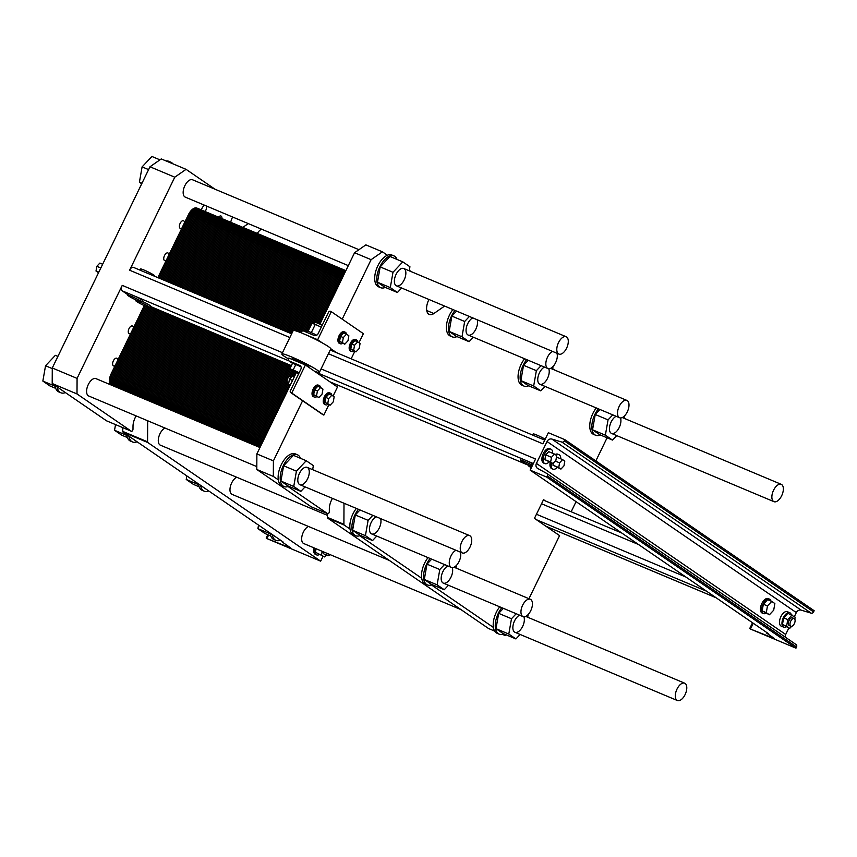 <?xml version="1.0" encoding="UTF-8"?>
<svg xmlns="http://www.w3.org/2000/svg" width="857" height="857" viewBox="0 0 857 857"><rect width="100%" height="100%" fill="white"/><g stroke="black" fill="none" stroke-linecap="round" stroke-linejoin="round"><path stroke-width="1.29" d="M146.858 273.029L140.966 270.555M289.848 337.529L129.611 270.212A4.596 2.357 -67.2 0 1 133.36 267.33A4.596 2.357 -67.2 0 1 133.574 267.459M539.514 437.981L533.622 435.506M129.611 270.212L174.774 177.195L149.975 166.772L161.266 158.931L186.065 169.343L215.043 189.236M136.134 415.913A12.009 6.16 112.8 0 0 133.006 426.304L132.996 429.175A1.564 0.803 -67.2 0 1 132.439 430.739A1.564 0.803 -67.2 0 1 131.432 431.285A1.564 0.803 -67.2 0 1 131.357 431.242L77.001 393.941L77.076 378.398L52.277 367.985L149.975 166.772M77.076 378.398L122.24 285.381L282.489 352.698M321.064 368.896L535.561 459.009L530.162 470.15L546.691 477.092L547.269 475.903A2.089 1.778 -55.5 0 0 546.67 473.407L537.607 468.404A4.178 3.567 124.5 0 1 537.36 468.243A4.178 3.567 124.5 0 1 536.418 463.412L547.034 441.537A4.178 3.567 124.5 0 1 551.854 439.063L561.881 442.083A2.089 1.778 -55.5 0 0 564.292 440.852L564.87 439.662L548.33 432.71L542.931 443.851L328.424 353.737M127.982 294.808L122.219 290.855A4.596 2.357 -67.2 0 1 122.24 285.381M127.789 295.204L128.464 293.801A7.831 0.707 25.9 0 1 129.611 293.951L135.492 296.426A7.831 0.707 25.9 0 1 142.562 300.646L141.876 302.05A7.831 0.707 -154.1 0 0 138.566 299.757A7.831 0.707 -154.1 0 0 131.464 296.318A7.831 0.707 -154.1 0 0 128.925 295.354A7.831 0.707 -154.1 0 0 127.789 295.204A7.831 0.707 -154.1 0 0 134.528 299.264A7.831 0.707 -154.1 0 0 141.876 302.05M532.454 465.415A7.831 0.707 -154.1 0 0 527.473 462.78A7.831 0.707 -154.1 0 0 524.12 461.27A7.831 0.707 -154.1 0 0 520.445 460.155L521.12 458.752A7.831 0.707 25.9 0 1 522.267 458.902L528.148 461.377A7.831 0.707 25.9 0 1 533.14 464.001M460.359 552.112A9.406 4.821 -67.2 0 1 458.388 562.76A9.406 4.821 -67.2 0 1 451.36 567.42A9.406 4.821 -67.2 0 1 450.921 567.173A9.406 4.821 -67.2 0 1 449.914 558.678A9.406 4.821 -67.2 0 1 455.988 550.28M327.385 515.336L160.388 445.179A9.406 4.821 -67.2 0 1 159.938 444.933A9.406 4.821 -67.2 0 1 158.931 436.438A9.406 4.821 -67.2 0 1 165.015 428.039M558.453 353.834A9.406 4.821 112.8 0 0 558.903 354.08A9.406 4.821 112.8 0 0 566.991 347.289A9.406 4.821 112.8 0 0 566.188 336.747A9.406 4.821 112.8 0 0 558.293 343.089A9.406 4.821 112.8 0 0 558.453 353.834M348.306 265.616L185.262 197.121A9.406 4.821 -67.2 0 1 184.812 196.874A9.406 4.821 -67.2 0 1 184.651 186.13A9.406 4.821 -67.2 0 1 192.546 179.777L358.944 249.687M556.921 353.255A9.406 4.821 -67.2 0 1 554.95 363.893A9.406 4.821 -67.2 0 1 547.934 368.553A9.406 4.821 -67.2 0 1 547.484 368.306A9.406 4.821 -67.2 0 1 546.477 359.811A9.406 4.821 -67.2 0 1 552.551 351.413M257.325 233.447A9.406 4.821 -67.2 0 1 261.578 229.173M522.609 616.365A9.406 4.821 -67.2 0 1 522.449 605.62A9.406 4.821 -67.2 0 1 530.333 599.279A9.406 4.821 -67.2 0 1 531.147 609.809A9.406 4.821 -67.2 0 1 523.049 616.612A9.406 4.821 -67.2 0 1 522.609 616.365M389.367 560.446L232.076 494.371A9.406 4.821 -67.2 0 1 231.626 494.125A9.406 4.821 -67.2 0 1 230.619 485.63A9.406 4.821 -67.2 0 1 236.703 477.242M676.955 700.287A9.406 4.821 112.8 0 0 677.405 700.533A9.406 4.821 112.8 0 0 685.493 693.731A9.406 4.821 112.8 0 0 684.689 683.2A9.406 4.821 112.8 0 0 676.794 689.542A9.406 4.821 112.8 0 0 676.955 700.287M461.055 609.648L303.764 543.563A9.406 4.821 -67.2 0 1 303.314 543.317A9.406 4.821 -67.2 0 1 302.307 534.822A9.406 4.821 -67.2 0 1 308.391 526.434M773.517 501.42A9.406 4.821 112.8 0 0 773.967 501.666A9.406 4.821 112.8 0 0 782.055 494.864A9.406 4.821 112.8 0 0 781.252 484.334A9.406 4.821 112.8 0 0 773.357 490.675A9.406 4.821 112.8 0 0 773.517 501.42M139.97 270.116L140.505 269.002A7.831 0.707 25.9 0 1 144.19 270.116A7.831 0.707 25.9 0 1 147.543 271.626A7.831 0.707 25.9 0 1 154.603 275.847L154.442 276.19M142.23 301.343A7.831 0.707 25.9 0 1 150.639 306.185L149.954 307.588A7.831 0.707 -154.1 0 0 146.654 305.296A7.831 0.707 -154.1 0 0 139.541 301.857A7.831 0.707 -154.1 0 0 135.867 300.743A7.831 0.707 -154.1 0 0 140.752 303.881A7.831 0.707 -154.1 0 0 148.818 307.438A7.831 0.707 -154.1 0 0 149.954 307.588M323.046 556.279L320.679 561.164L147.854 442.566A1.564 0.803 -67.2 0 1 147.575 441.826L147.672 420.755M282.992 541.903L123.054 432.153A1.564 0.803 -67.2 0 1 122.776 431.414L122.797 427.654M282.767 542.352L290.877 548.084L266.945 538.592L320.679 561.164M106.707 420.894A1.564 0.803 -67.2 0 1 106.632 420.862A1.564 0.803 -67.2 0 1 106.557 420.83L52.202 383.529L52.277 367.985M77.001 393.941L52.202 383.529M174.774 177.195L186.065 169.343M232.622 217.014A12.009 6.16 112.8 0 0 230.715 222.274M242.842 227.362L248.273 223.591M136.059 300.346L134.378 299.2M218.556 217.164A4.178 2.143 -67.2 0 1 221.01 216.028A4.178 2.143 -67.2 0 1 221.92 218.578M181.92 228.091A4.178 2.143 -67.2 0 1 180.324 228.423A4.178 2.143 -67.2 0 1 180.12 228.316A4.178 2.143 -67.2 0 1 180.056 223.538A4.178 2.143 -67.2 0 1 183.559 220.72A4.178 2.143 -67.2 0 1 184.491 222.788M115.149 365.607A4.178 2.143 -67.2 0 1 113.553 365.939A4.178 2.143 -67.2 0 1 113.349 365.821A4.178 2.143 -67.2 0 1 113.274 361.054A4.178 2.143 -67.2 0 1 116.788 358.226A4.178 2.143 -67.2 0 1 117.72 360.304M130.8 333.373A4.178 2.143 -67.2 0 1 129.203 333.705A4.178 2.143 -67.2 0 1 129 333.598A4.178 2.143 -67.2 0 1 128.925 328.82A4.178 2.143 -67.2 0 1 132.439 326.003A4.178 2.143 -67.2 0 1 133.371 328.07M201.491 209.997A4.178 2.143 -67.2 0 1 204.877 205.359M206.076 205.862A4.178 2.143 -67.2 0 1 205.134 211.529M166.269 260.324A4.178 2.143 -67.2 0 1 164.673 260.657A4.178 2.143 -67.2 0 1 164.469 260.539A4.178 2.143 -67.2 0 1 164.405 255.772A4.178 2.143 -67.2 0 1 167.908 252.944A4.178 2.143 -67.2 0 1 168.84 255.022M315.28 548.405A7.831 4.017 112.8 0 0 316.319 554.725A7.831 4.017 112.8 0 0 316.694 554.929L315.451 554.404A7.831 4.017 -67.2 0 1 315.087 554.2A7.831 4.017 -67.2 0 1 314.037 547.88M256.811 466.604L88.7 395.988A9.406 4.821 -67.2 0 1 88.25 395.741A9.406 4.821 -67.2 0 1 88.089 384.997A9.406 4.821 -67.2 0 1 95.984 378.644L259.971 447.536M98.544 272.687L96.005 271.037L96.83 266.302L99.862 263.078L102.647 264.245M100.837 267.984L96.83 266.302M98.78 272.205L96.005 271.037M316.694 554.929A7.831 4.017 112.8 0 0 319.158 554.64M315.451 552.251L324.674 556.954L315.451 552.251L316.062 548.737M326.688 553.193A4.178 2.143 112.8 0 0 327.417 555.443A4.178 2.143 112.8 0 0 327.62 555.55A4.178 2.143 112.8 0 0 329.945 554.565M323.303 551.769A4.178 2.143 112.8 0 0 324.032 554.018A4.178 2.143 112.8 0 0 324.225 554.125L327.62 555.55M322.178 551.308L321.568 554.822M324.674 556.954L326.453 555.068M272.269 534.543A17.236 8.849 112.8 0 0 275.933 540.371L273.865 539.503A17.236 8.849 -67.2 0 1 273.04 539.053A17.236 8.849 -67.2 0 1 270.201 533.675A17.236 8.849 -67.2 0 1 270.116 533.065M275.933 540.371A17.236 8.849 112.8 0 0 280.453 540.156M128.882 436.149A17.236 8.849 112.8 0 0 132.556 441.987L130.489 441.109A17.236 8.849 -67.2 0 1 129.664 440.669A17.236 8.849 -67.2 0 1 126.825 435.281A17.236 8.849 -67.2 0 1 126.74 434.67M132.556 441.987A17.236 8.849 112.8 0 0 137.077 441.773M57.194 386.957A17.236 8.849 112.8 0 0 60.868 392.785L58.801 391.917A17.236 8.849 -67.2 0 1 57.976 391.467A17.236 8.849 -67.2 0 1 55.137 386.089A17.236 8.849 -67.2 0 1 55.052 385.479M60.868 392.785A17.236 8.849 112.8 0 0 65.389 392.57M166.097 160.955A17.236 8.849 -67.2 0 1 168.711 161.277L170.779 162.144A17.236 8.849 112.8 0 0 168.165 161.823M172.835 163.794A17.236 8.849 112.8 0 0 170.779 162.144M200.581 485.341A17.236 8.849 112.8 0 0 204.245 491.179L202.177 490.311A17.236 8.849 -67.2 0 1 201.352 489.861A17.236 8.849 -67.2 0 1 198.513 484.473A17.236 8.849 -67.2 0 1 198.428 483.873M204.245 491.179A17.236 8.849 112.8 0 0 208.765 490.965M270.791 535.957L265.038 533.547L257.914 528.651L258.535 525.116M270.223 533.825L257.914 528.651M127.414 437.563L121.662 435.152L114.538 430.268L115.534 424.601M126.847 435.431L114.538 430.268M55.726 388.371L49.974 385.961L42.85 381.065L45.539 365.757L55.351 355.334L57.901 356.405M52.277 368.585L45.539 365.757M55.159 386.239L42.85 381.065M141.716 183.784L139.412 182.209L142.101 166.89L151.914 156.467L159.948 159.841M148.593 169.622L142.101 166.89M141.962 183.28L139.412 182.209M199.103 486.765L193.35 484.344L186.226 479.459L186.847 475.924M198.535 484.633L186.226 479.459M461.891 552.701A9.406 4.821 112.8 0 0 462.341 552.947A9.406 4.821 112.8 0 0 470.429 546.145A9.406 4.821 112.8 0 0 469.625 535.614A9.406 4.821 112.8 0 0 461.73 541.956A9.406 4.821 112.8 0 0 461.891 552.701M619.172 417.498A9.406 4.821 -67.2 0 1 619.011 406.754A9.406 4.821 -67.2 0 1 626.896 400.412A9.406 4.821 -67.2 0 1 627.71 410.942A9.406 4.821 -67.2 0 1 619.622 417.745A9.406 4.821 -67.2 0 1 619.172 417.498M520.445 460.155A7.831 0.707 -154.1 0 0 524.355 462.78A7.831 0.707 -154.1 0 0 532.004 466.358M532.625 435.067L533.161 433.953A7.831 0.707 25.9 0 1 536.846 435.067A7.831 0.707 25.9 0 1 540.199 436.577A7.831 0.707 25.9 0 1 545.181 439.202M531.843 466.669A7.831 0.707 -154.1 0 0 528.523 465.705A7.831 0.707 -154.1 0 0 531.34 467.718M555.893 460.327L556.718 455.592L554.522 454.081L551.49 457.306L550.655 462.03L552.861 463.541L555.893 460.327M552.861 463.541L544.87 459.598L545.705 454.874L548.737 451.65L554.522 454.081M545.705 454.874L551.49 457.306M544.87 459.598L550.655 462.03M563.97 465.865L564.795 461.13L562.599 459.62L559.567 462.844L558.732 467.579L560.939 469.09L563.97 465.865M556.354 457.67L556.814 457.188L562.599 459.62M555.229 461.023L559.567 462.844M558.732 467.579L552.947 465.147L560.939 469.09M552.947 465.147L553.311 463.059M773.689 610.216L774.857 603.542L771.75 601.41L767.465 605.953L766.297 612.637L769.404 614.769L773.689 610.216M769.404 614.769L762.162 610.902L763.341 604.217L767.615 599.675L771.75 601.41M763.341 604.217L767.465 605.953M762.162 610.902L766.297 612.637M552.69 453.31A7.831 4.017 112.8 0 0 551.308 449.357A7.831 4.017 112.8 0 0 550.933 449.154A7.831 4.017 112.8 0 0 544.195 454.821A7.831 4.017 112.8 0 0 544.87 463.605A7.831 4.017 112.8 0 0 549.058 461.944M544.87 463.605L543.627 463.08A7.831 4.017 -67.2 0 1 542.952 454.306A7.831 4.017 -67.2 0 1 549.701 448.64L550.933 449.154M770.989 601.089A7.831 4.017 112.8 0 0 769.854 599.332A7.831 4.017 112.8 0 0 769.479 599.129A7.831 4.017 112.8 0 0 762.741 604.796A7.831 4.017 112.8 0 0 763.416 613.58A7.831 4.017 112.8 0 0 765.869 613.28M763.416 613.58L762.173 613.055A7.831 4.017 -67.2 0 1 761.498 604.271A7.831 4.017 -67.2 0 1 768.236 598.604L769.479 599.129M560.767 458.849A7.831 4.017 112.8 0 0 559.385 454.906A7.831 4.017 112.8 0 0 559.01 454.703A7.831 4.017 112.8 0 0 556.172 455.217M551.458 462.951A7.831 4.017 112.8 0 0 552.947 469.143A7.831 4.017 112.8 0 0 557.136 467.493M552.947 469.143L551.704 468.629A7.831 4.017 -67.2 0 1 550.215 462.437M555.186 454.542A7.831 4.017 -67.2 0 1 557.778 454.178L559.01 454.703M790.722 626.135A4.178 2.143 112.8 0 0 790.925 626.242A4.178 2.143 112.8 0 0 794.525 623.221A4.178 2.143 112.8 0 0 794.16 618.54A4.178 2.143 112.8 0 0 790.657 621.357A4.178 2.143 112.8 0 0 790.722 626.135M790.925 626.242L789.276 625.546A4.178 2.143 -67.2 0 1 789.072 625.439A4.178 2.143 -67.2 0 1 788.997 620.661A4.178 2.143 -67.2 0 1 792.511 617.843L794.16 618.54M791.3 614.694A7.831 4.017 112.8 0 0 789.79 612.734A7.831 4.017 112.8 0 0 783.212 618.026A7.831 4.017 112.8 0 0 783.352 626.981A7.831 4.017 112.8 0 0 783.727 627.185A7.831 4.017 112.8 0 0 786.18 626.896M783.727 627.185L781.241 626.146A7.831 4.017 -67.2 0 1 780.866 625.942A7.831 4.017 -67.2 0 1 780.738 616.986A7.831 4.017 -67.2 0 1 787.315 611.694L789.79 612.734M794.814 619.183L795.167 617.147L787.926 613.28L783.652 617.822L782.473 624.507L789.715 628.374L791.675 626.296M783.652 617.822L787.787 619.568L786.608 626.242L789.715 628.374M792.061 615.015L787.787 619.568M782.473 624.507L786.608 626.242M530.162 470.15L768.226 633.516L766.522 633.012L774.439 638.551L750.507 629.059L795.971 648.16L546.691 477.092M794.375 616.601L796.324 612.594A4.178 3.567 124.5 0 1 801.134 610.13L811.161 613.151A2.089 1.778 -55.5 0 0 813.572 611.919L814.15 610.72L564.87 439.662M785.291 637.137A4.178 3.567 124.5 0 1 785.698 634.48L788.836 628.01M795.971 648.16L796.549 646.96A2.089 1.778 -55.5 0 0 795.96 644.475L546.916 473.567M111.196 373.738A10.445 5.356 -67.2 0 0 109.835 384.472A10.445 5.356 -67.2 0 1 111.196 373.738L144.287 305.606L111.196 373.738L117.184 376.255A10.445 5.356 112.8 0 0 115.834 386.989A10.445 5.356 -67.2 0 1 117.184 376.255L150.971 306.688L117.184 376.255L123.183 378.773A10.445 5.356 112.8 0 0 121.823 389.507A10.445 5.356 -67.2 0 1 123.183 378.773L156.97 309.206L123.183 378.773L129.171 381.29A10.445 5.356 112.8 0 0 127.822 392.024A10.445 5.356 -67.2 0 1 129.171 381.29L162.959 311.723L129.171 381.29L135.17 383.807A10.445 5.356 112.8 0 0 133.81 394.541A10.445 5.356 -67.2 0 1 135.17 383.807L168.947 314.24L135.17 383.807L141.159 386.325A10.445 5.356 112.8 0 0 139.809 397.059A10.445 5.356 -67.2 0 1 141.159 386.325L174.946 316.758L141.159 386.325L147.158 388.842A10.445 5.356 112.8 0 0 145.797 399.576A10.445 5.356 -67.2 0 1 147.158 388.842L180.934 319.275L147.158 388.842L153.146 391.36A10.445 5.356 112.8 0 0 151.785 402.094A10.445 5.356 -67.2 0 1 153.146 391.36L186.933 321.793L153.146 391.36L159.145 393.888A10.445 5.356 112.8 0 0 157.784 404.611A10.445 5.356 -67.2 0 1 159.145 393.888L192.921 324.31L159.145 393.888L165.133 396.405A10.445 5.356 112.8 0 0 163.773 407.129A10.445 5.356 -67.2 0 1 165.133 396.405L198.92 326.828L165.133 396.405L171.132 398.923A10.445 5.356 112.8 0 0 169.772 409.646A10.445 5.356 -67.2 0 1 171.132 398.923L204.909 329.345L171.132 398.923L177.12 401.44A10.445 5.356 112.8 0 0 175.76 412.163A10.445 5.356 -67.2 0 1 177.12 401.44L210.908 331.863L177.12 401.44L183.109 403.958A10.445 5.356 112.8 0 0 181.759 414.681A10.445 5.356 -67.2 0 1 183.109 403.958L216.896 334.38L183.109 403.958L189.108 406.475A10.445 5.356 112.8 0 0 187.747 417.198A10.445 5.356 -67.2 0 1 189.108 406.475L222.895 336.897L189.108 406.475L195.096 408.993A10.445 5.356 112.8 0 0 193.746 419.716A10.445 5.356 -67.2 0 1 195.096 408.993L228.883 339.415L195.096 408.993L201.095 411.51A10.445 5.356 112.8 0 0 199.735 422.233A10.445 5.356 -67.2 0 1 201.095 411.51L234.882 341.932L201.095 411.51L207.083 414.027A10.445 5.356 112.8 0 0 205.734 424.751A10.445 5.356 -67.2 0 1 207.083 414.027L240.871 344.45L207.083 414.027L213.082 416.545A10.445 5.356 112.8 0 0 211.722 427.268A10.445 5.356 -67.2 0 1 213.082 416.545L246.859 346.967L213.082 416.545L219.071 419.062A10.445 5.356 112.8 0 0 217.71 429.786A10.445 5.356 -67.2 0 1 219.071 419.062L252.858 349.485L219.071 419.062L225.07 421.58A10.445 5.356 112.8 0 0 223.709 432.303A10.445 5.356 -67.2 0 1 225.07 421.58L258.846 352.002L225.07 421.58L231.058 424.097A10.445 5.356 112.8 0 0 229.697 434.82A10.445 5.356 -67.2 0 1 231.058 424.097L264.845 354.519L231.058 424.097L237.057 426.615A10.445 5.356 112.8 0 0 235.696 437.338A10.445 5.356 -67.2 0 1 237.057 426.615L270.833 357.037L237.057 426.615L243.045 429.132A10.445 5.356 112.8 0 0 241.685 439.855A10.445 5.356 -67.2 0 1 243.045 429.132L276.832 359.554L243.045 429.132L249.033 431.649A10.445 5.356 112.8 0 0 247.684 442.373A10.445 5.356 -67.2 0 1 249.033 431.649L282.821 362.072L249.033 431.649L255.032 434.167A10.445 5.356 112.8 0 0 253.672 444.89A10.445 5.356 -67.2 0 1 255.032 434.167L288.82 364.589L255.032 434.167L261.021 436.684A10.445 5.356 112.8 0 0 259.671 447.408A10.445 5.356 -67.2 0 1 261.021 436.684L287.449 382.254L261.021 436.684L264.534 438.152M197.474 208.369A10.445 5.356 -67.2 0 0 188.444 214.646L157.87 277.625L188.444 214.646A10.445 5.356 -67.2 0 1 196.981 208.101L202.97 210.618A10.445 5.356 112.8 0 0 194.443 217.164L163.858 280.143L194.443 217.164A10.445 5.356 -67.2 0 1 202.97 210.618L208.969 213.136A10.445 5.356 112.8 0 0 200.431 219.681L169.847 282.66L200.431 219.681A10.445 5.356 -67.2 0 1 208.969 213.136L214.957 215.653A10.445 5.356 112.8 0 0 206.43 222.199L175.846 285.177L206.43 222.199A10.445 5.356 -67.2 0 1 214.957 215.653L220.956 218.171A10.445 5.356 112.8 0 0 212.418 224.716L181.834 287.695L212.418 224.716A10.445 5.356 -67.2 0 1 220.956 218.171L226.944 220.688A10.445 5.356 112.8 0 0 218.417 227.234L187.833 290.212L218.417 227.234A10.445 5.356 -67.2 0 1 226.944 220.688L232.943 223.206A10.445 5.356 112.8 0 0 224.405 229.751L193.821 292.73L224.405 229.751A10.445 5.356 -67.2 0 1 232.943 223.206L238.932 225.723A10.445 5.356 112.8 0 0 230.394 232.268L199.82 295.247L230.394 232.268A10.445 5.356 -67.2 0 1 238.932 225.723L244.92 228.241A10.445 5.356 112.8 0 0 236.393 234.786L205.809 297.775L236.393 234.786A10.445 5.356 -67.2 0 1 244.92 228.241L250.919 230.758A10.445 5.356 112.8 0 0 242.381 237.303L211.808 300.293L242.381 237.303A10.445 5.356 -67.2 0 1 250.919 230.758L256.907 233.275A10.445 5.356 112.8 0 0 248.38 239.831L217.796 302.81L248.38 239.831A10.445 5.356 -67.2 0 1 256.907 233.275L262.906 235.793A10.445 5.356 112.8 0 0 254.368 242.349L223.795 305.328L254.368 242.349A10.445 5.356 -67.2 0 1 262.906 235.793L268.894 238.31A10.445 5.356 112.8 0 0 260.367 244.866L229.783 307.845L260.367 244.866A10.445 5.356 -67.2 0 1 268.894 238.31L274.893 240.828A10.445 5.356 112.8 0 0 266.356 247.384L235.771 310.363L266.356 247.384A10.445 5.356 -67.2 0 1 274.893 240.828L280.882 243.345A10.445 5.356 112.8 0 0 272.355 249.901L241.77 312.88L272.355 249.901A10.445 5.356 -67.2 0 1 280.882 243.345L286.881 245.863A10.445 5.356 112.8 0 0 278.343 252.419L247.759 315.397L278.343 252.419A10.445 5.356 -67.2 0 1 286.881 245.863L292.869 248.38A10.445 5.356 112.8 0 0 284.342 254.936L253.758 317.915L284.342 254.936A10.445 5.356 -67.2 0 1 292.869 248.38L298.868 250.897A10.445 5.356 112.8 0 0 290.33 257.454L259.746 320.432L290.33 257.454A10.445 5.356 -67.2 0 1 298.868 250.897L304.856 253.415A10.445 5.356 112.8 0 0 296.318 259.971L265.745 322.95L296.318 259.971A10.445 5.356 -67.2 0 1 304.856 253.415L310.845 255.932A10.445 5.356 112.8 0 0 302.317 262.488L271.733 325.467L302.317 262.488A10.445 5.356 -67.2 0 1 310.845 255.932L316.844 258.45A10.445 5.356 112.8 0 0 308.306 265.006L277.732 327.985L308.306 265.006A10.445 5.356 -67.2 0 1 316.844 258.45L322.832 260.967A10.445 5.356 112.8 0 0 314.305 267.523L283.721 330.502L314.305 267.523A10.445 5.356 -67.2 0 1 322.832 260.967L328.831 263.485A10.445 5.356 112.8 0 0 320.293 270.041L289.72 333.019L320.293 270.041A10.445 5.356 -67.2 0 1 328.831 263.485L334.819 266.002A10.445 5.356 112.8 0 0 326.292 272.558L297.679 331.488L326.292 272.558A10.445 5.356 -67.2 0 1 334.819 266.002L340.818 268.52A10.445 5.356 112.8 0 0 332.28 275.076L304.867 331.541L332.28 275.076A10.445 5.356 -67.2 0 1 340.818 268.52L345.864 270.641A10.445 5.356 -67.2 0 0 337.08 277.09L315.258 322.028M188.444 214.646L194.443 217.164A10.445 5.356 -67.2 0 1 203.473 210.886A10.445 5.356 112.8 0 0 202.97 210.618M548.769 368.746A9.406 4.821 -67.2 0 1 546.937 379.447A9.406 4.821 -67.2 0 1 539.846 384.236A9.406 4.821 -67.2 0 1 539.396 383.99A9.406 4.821 -67.2 0 1 538.4 375.495A9.406 4.821 -67.2 0 1 544.474 367.096M396.02 285.595A9.406 4.821 -67.2 0 1 395.859 274.851A9.406 4.821 -67.2 0 1 403.754 268.509A9.406 4.821 -67.2 0 1 404.558 279.05A9.406 4.821 -67.2 0 1 396.47 285.842A9.406 4.821 -67.2 0 1 396.02 285.595M477.156 319.736A9.406 4.821 -67.2 0 1 475.174 330.384A9.406 4.821 -67.2 0 1 468.158 335.044A9.406 4.821 -67.2 0 1 467.708 334.798A9.406 4.821 -67.2 0 1 466.701 326.303A9.406 4.821 -67.2 0 1 472.785 317.904M620.457 417.937A9.406 4.821 -67.2 0 1 618.625 428.639A9.406 4.821 -67.2 0 1 611.534 433.428A9.406 4.821 -67.2 0 1 611.084 433.181A9.406 4.821 -67.2 0 1 610.088 424.686A9.406 4.821 -67.2 0 1 616.162 416.298M385.307 287.395A17.236 8.849 -67.2 0 1 380.626 287.684A17.236 8.849 -67.2 0 1 379.801 287.234A17.236 8.849 -67.2 0 1 378.044 271.39A17.236 8.849 -67.2 0 1 389.453 256.114A17.236 8.849 -67.2 0 1 393.974 255.9A17.236 8.849 -67.2 0 1 397.048 259.446M402.801 261.867L389.989 256.479L380.176 266.902L377.487 282.221L384.611 287.106L397.423 292.494L390.299 287.598L392.988 272.29L402.801 261.867L409.925 266.752L409.207 270.801M380.626 287.684L378.558 286.816A17.236 8.849 -67.2 0 1 375.72 271.38A17.236 8.849 -67.2 0 1 387.385 255.247L382.393 251.819L365.864 244.877L354.573 252.729L371.102 259.671L382.393 251.819M393.974 255.9L391.906 255.032A17.236 8.849 112.8 0 0 387.385 255.247M380.176 266.902L392.988 272.29M377.487 282.221L390.299 287.598M401.633 288.016L397.423 292.494M554.758 370.106L552.679 368.681M428.95 299.489A12.009 6.16 112.8 0 0 429.271 314.476A12.009 6.16 112.8 0 0 433.878 313.523L444.601 306.067M411.371 271.712L409.303 270.287M342.222 319.147L371.102 259.671M319.961 323.989L354.573 252.729M301.161 332.805L301.589 331.852A1.564 1.339 124.5 0 1 303.507 330.963L314.251 335.483A3.139 2.678 -55.5 0 0 318.097 333.716L328.552 312.194A1.564 1.339 124.5 0 1 330.47 311.305L331.295 311.659L317.668 339.736L304.396 334.155M310.084 336.726A9.663 0.878 25.9 0 1 315.558 339.383M305.895 331.97L306.356 331.038A8.881 0.803 25.9 0 1 316.747 335.216M313.876 323.925L314.798 322.007L322.243 325.178M311.305 332.634L315.322 324.353L321.246 327.224M308.038 331.338L311.916 323.346L315.322 324.353M456.995 336.597A17.236 8.849 -67.2 0 1 452.314 336.876A17.236 8.849 -67.2 0 1 451.489 336.426A17.236 8.849 -67.2 0 1 454.981 310.427M456.577 311.091L451.864 316.104L449.175 331.413L456.299 336.298L469.111 341.686L461.987 336.79L464.676 321.482L469.39 316.479M452.914 309.559A17.236 8.849 112.8 0 0 450.246 336.008L452.314 336.876M451.864 316.104L464.676 321.482M449.175 331.413L461.987 336.79M473.321 337.208L469.111 341.686M600.371 434.981A17.236 8.849 -67.2 0 1 595.69 435.27A17.236 8.849 -67.2 0 1 594.865 434.82A17.236 8.849 -67.2 0 1 598.357 408.81M599.954 409.485L595.24 414.488L592.551 429.796L599.675 434.692L612.487 440.07L605.363 435.185L608.052 419.876L612.766 414.863M596.29 407.943A17.236 8.849 112.8 0 0 593.622 434.403L595.69 435.27M595.24 414.488L608.052 419.876M624.753 415.634L624.271 418.387M592.551 429.796L605.363 435.185M616.697 435.602L612.487 440.07M336.555 352.698L330.813 348.756M322.403 342.982L317.668 339.736M301.718 333.03L301.128 332.784M351.166 358.837L354.777 351.391M358.987 342.725L363.379 333.673L331.295 311.659M359.19 348.478L355.987 351.895L353.652 350.288L354.53 345.285L357.744 341.868L360.069 343.464L359.19 348.478M353.898 351.016A6.267 3.214 -67.2 0 1 351.584 351.456A6.267 3.214 -67.2 0 1 351.284 351.295A6.267 3.214 -67.2 0 1 351.177 344.128A6.267 3.214 -67.2 0 1 356.437 339.908A6.267 3.214 -67.2 0 1 357.744 341.868L354.884 340.668L351.681 344.086L350.802 349.088L355.987 351.895M350.802 349.088L353.652 350.288M351.681 344.086L354.53 345.285M347.974 340.786L344.76 344.193L342.436 342.596L343.314 337.583L346.517 334.166L348.853 335.773L347.974 340.786M346.517 334.166L343.668 332.977L340.454 336.383L339.576 341.397L344.76 344.193M339.576 341.397L342.436 342.596M340.454 336.383L343.314 337.583M356.437 339.908L355.409 339.468A6.267 3.214 112.8 0 0 350.149 343.7A6.267 3.214 112.8 0 0 350.245 350.867A6.267 3.214 112.8 0 0 350.545 351.027L351.584 351.456M342.682 343.314A6.267 3.214 -67.2 0 1 340.368 343.764A6.267 3.214 -67.2 0 1 340.068 343.603A6.267 3.214 -67.2 0 1 339.961 336.437A6.267 3.214 -67.2 0 1 345.221 332.205A6.267 3.214 -67.2 0 1 346.528 334.176M345.221 332.205L344.182 331.766A6.267 3.214 112.8 0 0 338.922 335.998A6.267 3.214 112.8 0 0 339.029 343.164A6.267 3.214 112.8 0 0 339.329 343.325L340.368 343.764M545.009 386.4L540.799 390.878L533.675 385.993L536.364 370.674L541.078 365.671M553.065 366.442L552.583 369.196M528.266 360.294L523.552 365.296L520.863 380.604L527.987 385.5L540.799 390.878M520.863 380.604L533.675 385.993M523.552 365.296L536.364 370.674M528.683 385.789A17.236 8.849 -67.2 0 1 524.002 386.078A17.236 8.849 -67.2 0 1 523.177 385.629A17.236 8.849 -67.2 0 1 526.669 359.619M524.602 358.751A17.236 8.849 112.8 0 0 521.934 385.211L524.002 386.078M320.357 323.175L318.536 322.414L317.947 323.046M292.537 380.476L289.43 379.169L292.633 375.762L294.454 376.523M290.362 384.943L288.552 384.182L289.43 379.169M290.191 385.307L288.552 384.182M288.766 382.918L287.781 382.501A3.139 1.607 -67.2 0 1 287.502 378.987A3.139 1.607 -67.2 0 1 290.202 376.716A3.139 1.607 -67.2 0 1 290.352 376.801M503.809 633.848A17.236 8.849 -67.2 0 1 499.128 634.137A17.236 8.849 -67.2 0 1 498.303 633.687A17.236 8.849 -67.2 0 1 495.453 628.299A17.236 8.849 -67.2 0 1 501.795 607.677M503.38 608.352L498.678 613.355L495.989 628.663L503.113 633.559L515.925 638.936L508.801 634.051L511.49 618.733L516.203 613.73M499.727 606.81A17.236 8.849 112.8 0 0 493.396 627.431A17.236 8.849 112.8 0 0 497.06 633.269L499.128 634.137M498.678 613.355L511.49 618.733M528.191 614.501L527.708 617.254M495.989 628.663L508.801 634.051M520.135 634.459L515.925 638.936M523.895 616.804A9.406 4.821 -67.2 0 1 522.063 627.506A9.406 4.821 -67.2 0 1 514.971 632.295A9.406 4.821 -67.2 0 1 514.521 632.048A9.406 4.821 -67.2 0 1 513.514 623.553A9.406 4.821 -67.2 0 1 519.599 615.155M432.121 584.656A17.236 8.849 -67.2 0 1 427.439 584.935A17.236 8.849 -67.2 0 1 426.615 584.485A17.236 8.849 -67.2 0 1 423.765 579.107A17.236 8.849 -67.2 0 1 430.107 558.485M431.692 559.15L426.99 564.163L424.301 579.471L431.425 584.356L444.237 589.745L437.113 584.849L439.802 569.541L444.515 564.538M428.039 557.618A17.236 8.849 112.8 0 0 421.698 578.239A17.236 8.849 112.8 0 0 425.372 584.067L427.439 584.935M426.99 564.163L439.802 569.541M456.502 565.309L456.02 568.052M424.301 579.471L437.113 584.849M448.447 585.267L444.237 589.745M452.207 567.613A9.406 4.821 -67.2 0 1 450.375 578.304A9.406 4.821 -67.2 0 1 443.283 583.103A9.406 4.821 -67.2 0 1 442.833 582.856A9.406 4.821 -67.2 0 1 441.826 574.361A9.406 4.821 -67.2 0 1 447.911 565.963M333.287 401.826L334.166 396.812L331.841 395.216L328.627 398.623L327.749 403.636L330.084 405.232L333.287 401.826M330.084 405.232L324.899 402.436L325.778 397.423L328.992 394.016L331.841 395.216A6.267 3.214 112.8 0 0 330.834 393.406A6.267 3.214 112.8 0 0 330.534 393.245A6.267 3.214 112.8 0 0 325.146 397.777A6.267 3.214 112.8 0 0 325.681 404.804A6.267 3.214 112.8 0 0 327.995 404.365M325.778 397.423L328.627 398.623M324.899 402.436L327.749 403.636M322.071 394.124L322.95 389.11L320.625 387.514L317.411 390.921L316.533 395.934L318.858 397.541L322.071 394.124M318.858 397.541L313.683 394.734L314.562 389.731L317.765 386.314L320.625 387.514A6.267 3.214 112.8 0 0 319.618 385.714A6.267 3.214 112.8 0 0 319.318 385.543A6.267 3.214 112.8 0 0 313.919 390.085A6.267 3.214 112.8 0 0 314.465 397.102A6.267 3.214 112.8 0 0 316.779 396.662M314.562 389.731L317.411 390.921M313.683 394.734L316.533 395.934M325.681 404.804L324.642 404.365A6.267 3.214 -67.2 0 1 324.107 397.348A6.267 3.214 -67.2 0 1 329.506 392.817L330.534 393.245M314.465 397.102L313.426 396.673A6.267 3.214 -67.2 0 1 312.891 389.646A6.267 3.214 -67.2 0 1 318.279 385.114L319.318 385.543M328.884 404.729L323.85 415.088L291.766 393.074L305.392 364.996L337.476 387.021L333.084 396.063M323.85 415.088L323.025 414.745A1.564 1.339 124.5 0 1 322.639 414.477M305.392 364.996L288.863 358.055L288.413 358.987A1.564 1.339 -55.5 0 0 288.97 360.915L299.714 365.425A3.139 2.678 124.5 0 1 300.828 369.281L290.373 390.803A1.564 1.339 -55.5 0 0 290.941 392.731L291.766 393.074M288.745 486.262A17.236 8.849 -67.2 0 1 284.063 486.551A17.236 8.849 -67.2 0 1 283.238 486.101A17.236 8.849 -67.2 0 1 280.389 480.723A17.236 8.849 -67.2 0 1 285.327 462.052A17.236 8.849 -67.2 0 1 297.411 454.767A17.236 8.849 -67.2 0 1 300.486 458.313M306.228 460.734L293.415 455.346L283.613 465.769L280.925 481.077L288.048 485.973L300.861 491.35L293.737 486.465L296.426 471.157L306.228 460.734L313.362 465.619L312.644 469.668M297.411 454.767L295.344 453.899A17.236 8.849 112.8 0 0 283.26 461.184A17.236 8.849 112.8 0 0 278.321 479.845A17.236 8.849 112.8 0 0 281.996 485.683L284.063 486.551M283.613 465.769L296.426 471.157M280.925 481.077L293.737 486.465M305.071 486.883L300.861 491.35M299.457 484.462A9.406 4.821 -67.2 0 1 299.297 473.717A9.406 4.821 -67.2 0 1 307.192 467.376A9.406 4.821 -67.2 0 1 307.995 477.906A9.406 4.821 -67.2 0 1 299.907 484.708A9.406 4.821 -67.2 0 1 299.457 484.462M360.433 535.454A17.236 8.849 -67.2 0 1 360.272 535.529A17.236 8.849 -67.2 0 1 355.751 535.743A17.236 8.849 -67.2 0 1 354.927 535.293A17.236 8.849 -67.2 0 1 358.419 509.294M360.004 509.958L355.301 514.961L352.613 530.279L359.736 535.164L372.549 540.553L365.425 535.657L368.114 520.349L372.827 515.346M356.351 508.426A17.236 8.849 112.8 0 0 350.01 529.048A17.236 8.849 112.8 0 0 353.684 534.875L355.751 535.743M355.301 514.961L368.114 520.349M352.613 530.279L365.425 535.657M376.759 536.075L372.549 540.553M380.594 518.603A9.406 4.821 -67.2 0 1 378.612 529.24A9.406 4.821 -67.2 0 1 371.595 533.9A9.406 4.821 -67.2 0 1 371.145 533.654A9.406 4.821 -67.2 0 1 370.138 525.159A9.406 4.821 -67.2 0 1 376.223 516.771M291.776 359.276L291.948 358.912A9.663 0.878 25.9 0 1 296.49 360.283A9.663 0.878 25.9 0 1 305.253 364.525A9.663 0.878 25.9 0 1 309.334 367.353L309.206 367.61M295.944 364.268L293.212 369.881L289.805 368.874L292.537 363.25L300.968 366.7M299.147 372.752L293.212 369.881M289.805 368.874L298.643 373.77M335.612 385.736L336.212 384.504M278.321 479.845L273.329 476.428L273.404 460.873L302.596 400.755M288.059 486.53L327.685 513.718L311.145 506.776L256.8 469.475L256.875 453.931L296.34 372.656M332.462 498.388A12.009 6.16 112.8 0 0 329.334 508.779L329.324 511.65A1.564 0.803 -67.2 0 1 328.767 513.214A1.564 0.803 -67.2 0 1 327.76 513.761A1.564 0.803 -67.2 0 1 327.685 513.718M350.01 529.048L344.182 525.041A1.564 0.803 -67.2 0 1 343.903 524.302L344 503.23M359.747 535.721L421.698 578.239M431.435 584.924L493.396 627.431M503.123 634.116L505.116 635.476L502.384 634.33M506.08 634.801L505.116 635.476M545.416 500.938L543.542 499.652L534.457 518.367L559.589 535.614L528.951 598.7M607.077 437.798L595.851 460.927M576.075 501.656L571.169 511.758M494.628 631.073L488.576 628.535L327.653 518.099A1.564 0.803 -67.2 0 1 327.374 517.36L327.395 513.611M273.329 476.428L256.8 469.475M273.404 460.873L256.875 453.931M281.846 354.005L293.212 330.609A20.889 1.885 25.9 0 1 312.826 338.033A20.889 1.885 25.9 0 1 330.791 348.863L319.436 372.259A20.889 1.885 -154.1 0 0 301.471 361.429A20.889 1.885 -154.1 0 0 281.846 354.005A20.889 1.885 -154.1 0 0 288.466 358.879M314.39 371.167A20.889 1.885 -154.1 0 0 316.394 371.852A20.889 1.885 -154.1 0 0 319.436 372.259M203.473 210.886A10.445 5.356 -67.2 0 0 194.443 217.164L163.858 280.143L194.443 217.164L200.431 219.681A10.445 5.356 -67.2 0 1 209.462 213.404A10.445 5.356 112.8 0 0 208.969 213.136M209.462 213.404A10.445 5.356 -67.2 0 0 200.431 219.681L169.847 282.66L200.431 219.681L206.43 222.199A10.445 5.356 -67.2 0 1 215.461 215.921A10.445 5.356 112.8 0 0 214.957 215.653M215.461 215.921A10.445 5.356 -67.2 0 0 206.43 222.199L175.846 285.177L206.43 222.199L212.418 224.716A10.445 5.356 -67.2 0 1 221.449 218.439A10.445 5.356 112.8 0 0 220.956 218.171M221.449 218.439A10.445 5.356 -67.2 0 0 212.418 224.716L181.834 287.695L212.418 224.716L218.417 227.234A10.445 5.356 -67.2 0 1 227.448 220.956A10.445 5.356 112.8 0 0 226.944 220.688M227.448 220.956A10.445 5.356 -67.2 0 0 218.417 227.234L187.833 290.212L218.417 227.234L224.405 229.751A10.445 5.356 -67.2 0 1 233.436 223.473A10.445 5.356 112.8 0 0 232.943 223.206M233.436 223.473A10.445 5.356 -67.2 0 0 224.405 229.751L193.821 292.73L224.405 229.751L230.394 232.268A10.445 5.356 -67.2 0 1 239.435 225.991A10.445 5.356 112.8 0 0 238.932 225.723M239.435 225.991A10.445 5.356 -67.2 0 0 230.394 232.268L199.82 295.247L230.394 232.268L236.393 234.786A10.445 5.356 -67.2 0 1 245.423 228.508A10.445 5.356 112.8 0 0 244.92 228.241M245.423 228.508A10.445 5.356 -67.2 0 0 236.393 234.786L205.809 297.775L236.393 234.786L242.381 237.303A10.445 5.356 -67.2 0 1 251.412 231.026A10.445 5.356 112.8 0 0 250.919 230.758M251.412 231.026A10.445 5.356 -67.2 0 0 242.381 237.303L211.808 300.293L242.381 237.303L248.38 239.831A10.445 5.356 -67.2 0 1 257.411 233.543A10.445 5.356 112.8 0 0 256.907 233.275M257.411 233.543A10.445 5.356 -67.2 0 0 248.38 239.831L217.796 302.81L248.38 239.831L254.368 242.349A10.445 5.356 -67.2 0 1 263.399 236.061A10.445 5.356 112.8 0 0 262.906 235.793M263.399 236.061A10.445 5.356 -67.2 0 0 254.368 242.349L223.795 305.328L254.368 242.349L260.367 244.866A10.445 5.356 -67.2 0 1 269.398 238.578A10.445 5.356 112.8 0 0 268.894 238.31M269.398 238.578A10.445 5.356 -67.2 0 0 260.367 244.866L229.783 307.845L260.367 244.866L266.356 247.384A10.445 5.356 -67.2 0 1 275.386 241.096A10.445 5.356 112.8 0 0 274.893 240.828M275.386 241.096A10.445 5.356 -67.2 0 0 266.356 247.384L235.771 310.363L266.356 247.384L272.355 249.901A10.445 5.356 -67.2 0 1 281.385 243.613A10.445 5.356 112.8 0 0 280.882 243.345M281.385 243.613A10.445 5.356 -67.2 0 0 272.355 249.901L241.77 312.88L272.355 249.901L278.343 252.419A10.445 5.356 -67.2 0 1 287.374 246.141A10.445 5.356 112.8 0 0 286.881 245.863M287.374 246.141A10.445 5.356 -67.2 0 0 278.343 252.419L247.759 315.397L278.343 252.419L284.342 254.936A10.445 5.356 -67.2 0 1 293.373 248.659A10.445 5.356 112.8 0 0 292.869 248.38M293.373 248.659A10.445 5.356 -67.2 0 0 284.342 254.936L253.758 317.915L284.342 254.936L290.33 257.454A10.445 5.356 -67.2 0 1 299.361 251.176A10.445 5.356 112.8 0 0 298.868 250.897M299.361 251.176A10.445 5.356 -67.2 0 0 290.33 257.454L259.746 320.432L290.33 257.454L296.318 259.971A10.445 5.356 -67.2 0 1 305.36 253.693A10.445 5.356 112.8 0 0 304.856 253.415M305.36 253.693A10.445 5.356 -67.2 0 0 296.318 259.971L265.745 322.95L296.318 259.971L302.317 262.488A10.445 5.356 -67.2 0 1 311.348 256.211A10.445 5.356 112.8 0 0 310.845 255.932M311.348 256.211A10.445 5.356 -67.2 0 0 302.317 262.488L271.733 325.467L302.317 262.488L308.306 265.006A10.445 5.356 -67.2 0 1 317.336 258.728A10.445 5.356 112.8 0 0 316.844 258.45M317.336 258.728A10.445 5.356 -67.2 0 0 308.306 265.006L277.732 327.985L308.306 265.006L314.305 267.523A10.445 5.356 -67.2 0 1 323.335 261.246A10.445 5.356 112.8 0 0 322.832 260.967M323.335 261.246A10.445 5.356 -67.2 0 0 314.305 267.523L283.721 330.502L314.305 267.523L320.293 270.041A10.445 5.356 -67.2 0 1 329.324 263.763A10.445 5.356 112.8 0 0 328.831 263.485M329.324 263.763A10.445 5.356 -67.2 0 0 320.293 270.041L289.72 333.019L320.293 270.041L326.292 272.558A10.445 5.356 -67.2 0 1 335.323 266.281A10.445 5.356 112.8 0 0 334.819 266.002M335.323 266.281A10.445 5.356 -67.2 0 0 326.292 272.558L297.679 331.488L326.292 272.558L332.28 275.076A10.445 5.356 -67.2 0 1 341.311 268.798A10.445 5.356 112.8 0 0 340.818 268.52M341.311 268.798A10.445 5.356 -67.2 0 0 332.28 275.076L304.867 331.541L332.28 275.076L338.279 277.593L316.501 322.446L338.279 277.593A10.445 5.356 -67.2 0 1 345.778 270.823A10.445 5.356 112.8 0 0 338.279 277.593A10.445 5.356 -67.2 0 1 345.778 270.823A10.445 5.356 -67.2 0 0 338.279 277.593L316.501 322.446L338.279 277.593L341.782 279.061M292.923 371.006L290.148 376.694L292.923 371.006M159.059 278.129L189.643 215.15A10.445 5.356 -67.2 0 1 198.674 208.872M145.465 306.131L112.396 374.241A10.445 5.356 -67.2 0 0 111.035 384.975M160.259 278.632L190.843 215.653A10.445 5.356 -67.2 0 1 199.874 209.376M146.665 306.645L113.595 374.745A10.445 5.356 -67.2 0 0 112.235 385.479M161.459 279.136L192.043 216.157A10.445 5.356 -67.2 0 1 201.074 209.879M147.875 307.117L114.795 375.248A10.445 5.356 -67.2 0 0 113.435 385.982M162.659 279.639L193.243 216.66A10.445 5.356 -67.2 0 1 202.273 210.383M149.118 307.524L115.995 375.752A10.445 5.356 -67.2 0 0 114.634 386.486M150.971 306.688L117.184 376.255A10.445 5.356 -67.2 0 0 115.834 386.989A10.445 5.356 -67.2 0 1 117.184 376.255L150.971 306.688M165.058 280.646L195.642 217.667A10.445 5.356 -67.2 0 1 204.673 211.39M152.171 307.192L118.384 376.759A10.445 5.356 -67.2 0 0 117.034 387.493M166.258 281.15L196.831 218.171A10.445 5.356 -67.2 0 1 205.873 211.893M153.371 307.695L119.584 377.262A10.445 5.356 -67.2 0 0 118.234 387.996M167.458 281.653L198.031 218.674A10.445 5.356 -67.2 0 1 207.062 212.397M154.571 308.199L120.783 377.766A10.445 5.356 -67.2 0 0 119.423 388.5M168.658 282.157L199.231 219.178A10.445 5.356 -67.2 0 1 208.262 212.9M155.77 308.702L121.983 378.269A10.445 5.356 -67.2 0 0 120.623 389.003M156.97 309.206L123.183 378.773A10.445 5.356 -67.2 0 0 121.823 389.507A10.445 5.356 -67.2 0 1 123.183 378.773L156.97 309.206M171.046 283.164L201.631 220.185A10.445 5.356 -67.2 0 1 210.661 213.907M158.159 309.709L124.383 379.276A10.445 5.356 -67.2 0 0 123.022 390.01M172.246 283.667L202.83 220.688A10.445 5.356 -67.2 0 1 211.861 214.411M159.359 310.213L125.583 379.78A10.445 5.356 -67.2 0 0 124.222 390.513M173.446 284.17L204.03 221.192A10.445 5.356 -67.2 0 1 213.061 214.914M160.559 310.716L126.782 380.283A10.445 5.356 -67.2 0 0 125.422 391.017M174.646 284.674L205.23 221.695A10.445 5.356 -67.2 0 1 214.261 215.418M161.759 311.22L127.972 380.787A10.445 5.356 -67.2 0 0 126.622 391.52M162.959 311.723L129.171 381.29A10.445 5.356 -67.2 0 0 127.822 392.024A10.445 5.356 -67.2 0 1 129.171 381.29L162.959 311.723M177.045 285.681L207.63 222.702A10.445 5.356 -67.2 0 1 216.66 216.425M164.158 312.227L130.371 381.793A10.445 5.356 -67.2 0 0 129.021 392.527M178.245 286.184L208.819 223.206A10.445 5.356 -67.2 0 1 217.849 216.928M165.358 312.73L131.571 382.297A10.445 5.356 -67.2 0 0 130.21 393.031M179.445 286.688L210.019 223.709A10.445 5.356 -67.2 0 1 219.049 217.432M166.558 313.233L132.771 382.8A10.445 5.356 -67.2 0 0 131.41 393.534M180.634 287.191L211.218 224.213A10.445 5.356 -67.2 0 1 220.249 217.935M167.758 313.737L133.971 383.304A10.445 5.356 -67.2 0 0 132.61 394.038M168.947 314.24L135.17 383.807A10.445 5.356 -67.2 0 0 133.81 394.541A10.445 5.356 -67.2 0 1 135.17 383.807L168.947 314.24M183.034 288.198L213.618 225.22A10.445 5.356 -67.2 0 1 222.649 218.942M170.147 314.744L136.37 384.311A10.445 5.356 -67.2 0 0 135.01 395.045M184.234 288.702L214.818 225.723A10.445 5.356 -67.2 0 1 223.848 219.446M171.346 315.247L137.57 384.814A10.445 5.356 -67.2 0 0 136.209 395.548M185.433 289.205L216.018 226.227A10.445 5.356 -67.2 0 1 225.048 219.949M172.546 315.751L138.759 385.318A10.445 5.356 -67.2 0 0 137.409 396.052M186.633 289.709L217.217 226.73A10.445 5.356 -67.2 0 1 226.248 220.453M173.746 316.254L139.959 385.821A10.445 5.356 -67.2 0 0 138.609 396.555M174.946 316.758L141.159 386.325A10.445 5.356 -67.2 0 0 139.809 397.059A10.445 5.356 -67.2 0 1 141.159 386.325L174.946 316.758M189.033 290.716L219.606 227.737A10.445 5.356 -67.2 0 1 228.648 221.46M176.146 317.261L142.358 386.828A10.445 5.356 -67.2 0 0 140.998 397.562M190.233 291.219L220.806 228.241A10.445 5.356 -67.2 0 1 229.837 221.963M177.345 317.765L143.558 387.332A10.445 5.356 -67.2 0 0 142.198 398.066M191.422 291.723L222.006 228.744A10.445 5.356 -67.2 0 1 231.036 222.466M178.545 318.268L144.758 387.835A10.445 5.356 -67.2 0 0 143.398 398.569M192.621 292.226L223.206 229.248A10.445 5.356 -67.2 0 1 232.236 222.97M179.745 318.772L145.958 388.339A10.445 5.356 -67.2 0 0 144.597 399.073M180.934 319.275L147.158 388.842A10.445 5.356 -67.2 0 0 145.797 399.576A10.445 5.356 -67.2 0 1 147.158 388.842L180.934 319.275M195.021 293.233L225.605 230.254A10.445 5.356 -67.2 0 1 234.636 223.977M182.134 319.779L148.357 389.346A10.445 5.356 -67.2 0 0 146.997 400.08M196.221 293.737L226.805 230.758A10.445 5.356 -67.2 0 1 235.836 224.48M183.334 320.282L149.547 389.849A10.445 5.356 -67.2 0 0 148.197 400.583M197.421 294.24L228.005 231.261A10.445 5.356 -67.2 0 1 237.035 224.984M184.534 320.786L150.746 390.353A10.445 5.356 -67.2 0 0 149.397 401.087M198.62 294.744L229.205 231.765A10.445 5.356 -67.2 0 1 238.235 225.487M185.733 321.289L151.946 390.856A10.445 5.356 -67.2 0 0 150.596 401.59M186.933 321.793L153.146 391.36A10.445 5.356 -67.2 0 0 151.785 402.094A10.445 5.356 -67.2 0 1 153.146 391.36L186.933 321.793M201.02 295.751L231.594 232.772A10.445 5.356 -67.2 0 1 240.624 226.494M188.133 322.296L154.346 391.863A10.445 5.356 -67.2 0 0 152.985 402.597M202.22 296.265L232.793 233.275A10.445 5.356 -67.2 0 1 241.824 226.998M189.333 322.8L155.546 392.377A10.445 5.356 -67.2 0 0 154.185 403.101M203.409 296.768L233.993 233.779A10.445 5.356 -67.2 0 1 243.024 227.501M190.533 323.303L156.745 392.881A10.445 5.356 -67.2 0 0 155.385 403.604M204.609 297.272L235.193 234.282A10.445 5.356 -67.2 0 1 244.224 228.005M191.722 323.807L157.945 393.384A10.445 5.356 -67.2 0 0 156.585 404.108M192.921 324.31L159.145 393.888A10.445 5.356 -67.2 0 0 157.784 404.611A10.445 5.356 -67.2 0 1 159.145 393.888L192.921 324.31M207.008 298.279L237.593 235.289A10.445 5.356 -67.2 0 1 246.623 229.012M194.121 324.814L160.334 394.391A10.445 5.356 -67.2 0 0 158.984 405.115M208.208 298.782L238.792 235.793A10.445 5.356 -67.2 0 1 247.823 229.515M195.321 325.317L161.534 394.895A10.445 5.356 -67.2 0 0 160.184 405.618M209.408 299.286L239.992 236.296A10.445 5.356 -67.2 0 1 249.023 230.019M196.521 325.821L162.734 395.398A10.445 5.356 -67.2 0 0 161.384 406.122M210.608 299.789L241.181 236.8A10.445 5.356 -67.2 0 1 250.223 230.522M197.721 326.324L163.933 395.902A10.445 5.356 -67.2 0 0 162.584 406.625M198.92 326.828L165.133 396.405A10.445 5.356 -67.2 0 0 163.773 407.129A10.445 5.356 -67.2 0 1 165.133 396.405L198.92 326.828M213.007 300.796L243.581 237.807A10.445 5.356 -67.2 0 1 252.611 231.529M200.12 327.331L166.333 396.909A10.445 5.356 -67.2 0 0 164.972 407.632M214.196 301.3L244.781 238.31A10.445 5.356 -67.2 0 1 253.811 232.033M201.32 327.835L167.533 397.412A10.445 5.356 -67.2 0 0 166.172 408.136M215.396 301.803L245.98 238.824A10.445 5.356 -67.2 0 1 255.011 232.536M202.509 328.338L168.733 397.916A10.445 5.356 -67.2 0 0 167.372 408.639M216.596 302.307L247.18 239.328A10.445 5.356 -67.2 0 1 256.211 233.04M203.709 328.842L169.932 398.419A10.445 5.356 -67.2 0 0 168.572 409.143M204.909 329.345L171.132 398.923A10.445 5.356 -67.2 0 0 169.772 409.646A10.445 5.356 -67.2 0 1 171.132 398.923L204.909 329.345M218.996 303.314L249.58 240.335A10.445 5.356 -67.2 0 1 258.61 234.047M206.109 329.849L172.321 399.426A10.445 5.356 -67.2 0 0 170.971 410.149M220.195 303.817L250.78 240.838A10.445 5.356 -67.2 0 1 259.81 234.55M207.308 330.352L173.521 399.93A10.445 5.356 -67.2 0 0 172.171 410.653M221.395 304.321L251.969 241.342A10.445 5.356 -67.2 0 1 261.01 235.054M208.508 330.856L174.721 400.433A10.445 5.356 -67.2 0 0 173.371 411.156M222.595 304.824L253.169 241.845A10.445 5.356 -67.2 0 1 262.199 235.557M209.708 331.359L175.921 400.937A10.445 5.356 -67.2 0 0 174.56 411.66M210.908 331.863L177.12 401.44A10.445 5.356 -67.2 0 0 175.76 412.163A10.445 5.356 -67.2 0 1 177.12 401.44L210.908 331.863M224.984 305.831L255.568 242.852A10.445 5.356 -67.2 0 1 264.599 236.564M212.108 332.366L178.32 401.944A10.445 5.356 -67.2 0 0 176.96 412.667M226.184 306.335L256.768 243.356A10.445 5.356 -67.2 0 1 265.799 237.068M213.297 332.87L179.52 402.447A10.445 5.356 -67.2 0 0 178.16 413.17M227.384 306.838L257.968 243.859A10.445 5.356 -67.2 0 1 266.998 237.571M214.496 333.373L180.72 402.951A10.445 5.356 -67.2 0 0 179.359 413.674M228.583 307.342L259.168 244.363A10.445 5.356 -67.2 0 1 268.198 238.075M215.696 333.876L181.92 403.454A10.445 5.356 -67.2 0 0 180.559 414.177M216.896 334.38L183.109 403.958A10.445 5.356 -67.2 0 0 181.759 414.681A10.445 5.356 -67.2 0 1 183.109 403.958L216.896 334.38M230.983 308.349L261.567 245.37A10.445 5.356 -67.2 0 1 270.598 239.082M218.096 334.883L184.309 404.461A10.445 5.356 -67.2 0 0 182.959 415.184M232.183 308.852L262.756 245.873A10.445 5.356 -67.2 0 1 271.798 239.585M219.296 335.387L185.508 404.965A10.445 5.356 -67.2 0 0 184.159 415.688M233.383 309.356L263.956 246.377A10.445 5.356 -67.2 0 1 272.987 240.089M220.495 335.89L186.708 405.468A10.445 5.356 -67.2 0 0 185.348 416.191M234.582 309.859L265.156 246.88A10.445 5.356 -67.2 0 1 274.186 240.592M221.695 336.394L187.908 405.972A10.445 5.356 -67.2 0 0 186.547 416.695M222.895 336.897L189.108 406.475A10.445 5.356 -67.2 0 0 187.747 417.198A10.445 5.356 -67.2 0 1 189.108 406.475L222.895 336.897M236.971 310.866L267.555 247.887A10.445 5.356 -67.2 0 1 276.586 241.599M224.084 337.401L190.308 406.979A10.445 5.356 -67.2 0 0 188.947 417.702M238.171 311.37L268.755 248.391A10.445 5.356 -67.2 0 1 277.786 242.103M225.284 337.904L191.507 407.482A10.445 5.356 -67.2 0 0 190.147 418.205M239.371 311.873L269.955 248.894A10.445 5.356 -67.2 0 1 278.986 242.606M226.484 338.408L192.707 407.986A10.445 5.356 -67.2 0 0 191.347 418.709M240.571 312.377L271.155 249.398A10.445 5.356 -67.2 0 1 280.185 243.109M227.683 338.911L193.896 408.489A10.445 5.356 -67.2 0 0 192.546 419.212M228.883 339.415L195.096 408.993A10.445 5.356 -67.2 0 0 193.746 419.716A10.445 5.356 -67.2 0 1 195.096 408.993L228.883 339.415M242.97 313.383L273.554 250.405A10.445 5.356 -67.2 0 1 282.585 244.116M230.083 339.918L196.296 409.496A10.445 5.356 -67.2 0 0 194.946 420.219M244.17 313.887L274.743 250.908A10.445 5.356 -67.2 0 1 283.785 244.62M231.283 340.422L197.496 410A10.445 5.356 -67.2 0 0 196.135 420.723M245.37 314.39L275.943 251.412A10.445 5.356 -67.2 0 1 284.974 245.123M232.483 340.925L198.695 410.503A10.445 5.356 -67.2 0 0 197.335 421.226M246.559 314.894L277.143 251.915A10.445 5.356 -67.2 0 1 286.174 245.638M233.682 341.429L199.895 411.006A10.445 5.356 -67.2 0 0 198.535 421.73M234.882 341.932L201.095 411.51A10.445 5.356 -67.2 0 0 199.735 422.233A10.445 5.356 -67.2 0 1 201.095 411.51L234.882 341.932M248.959 315.901L279.543 252.922A10.445 5.356 -67.2 0 1 288.573 246.645M236.071 342.436L202.295 412.013A10.445 5.356 -67.2 0 0 200.934 422.737M250.158 316.404L280.742 253.426A10.445 5.356 -67.2 0 1 289.773 247.148M237.271 342.939L203.495 412.517A10.445 5.356 -67.2 0 0 202.134 423.24M251.358 316.908L281.942 253.929A10.445 5.356 -67.2 0 1 290.973 247.652M238.471 343.443L204.684 413.02A10.445 5.356 -67.2 0 0 203.334 423.744M252.558 317.411L283.142 254.433A10.445 5.356 -67.2 0 1 292.173 248.155M239.671 343.946L205.884 413.524A10.445 5.356 -67.2 0 0 204.534 424.247M240.871 344.45L207.083 414.027A10.445 5.356 -67.2 0 0 205.734 424.751A10.445 5.356 -67.2 0 1 207.083 414.027L240.871 344.45M254.958 318.418L285.531 255.44A10.445 5.356 -67.2 0 1 294.572 249.162M242.07 344.953L208.283 414.531A10.445 5.356 -67.2 0 0 206.923 425.254M256.157 318.922L286.731 255.943A10.445 5.356 -67.2 0 1 295.761 249.666M243.27 345.457L209.483 415.034A10.445 5.356 -67.2 0 0 208.122 425.758M257.346 319.425L287.931 256.447A10.445 5.356 -67.2 0 1 296.961 250.169M244.47 345.96L210.683 415.538A10.445 5.356 -67.2 0 0 209.322 426.261M258.546 319.929L289.13 256.95A10.445 5.356 -67.2 0 1 298.161 250.673M245.67 346.464L211.883 416.041A10.445 5.356 -67.2 0 0 210.522 426.765M246.859 346.967L213.082 416.545A10.445 5.356 -67.2 0 0 211.722 427.268A10.445 5.356 -67.2 0 1 213.082 416.545L246.859 346.967M260.946 320.936L291.53 257.957A10.445 5.356 -67.2 0 1 300.561 251.679M248.059 347.471L214.282 417.048A10.445 5.356 -67.2 0 0 212.922 427.772M262.146 321.439L292.73 258.46A10.445 5.356 -67.2 0 1 301.76 252.183M249.258 347.974L215.471 417.552A10.445 5.356 -67.2 0 0 214.121 428.275M263.345 321.943L293.93 258.964A10.445 5.356 -67.2 0 1 302.96 252.686M250.458 348.478L216.671 418.055A10.445 5.356 -67.2 0 0 215.321 428.779M264.545 322.446L295.129 259.467A10.445 5.356 -67.2 0 1 304.16 253.19M251.658 348.981L217.871 418.559A10.445 5.356 -67.2 0 0 216.521 429.282M252.858 349.485L219.071 419.062A10.445 5.356 -67.2 0 0 217.71 429.786A10.445 5.356 -67.2 0 1 219.071 419.062L252.858 349.485M266.945 323.453L297.518 260.474A10.445 5.356 -67.2 0 1 306.549 254.197M254.058 349.988L220.27 419.566A10.445 5.356 -67.2 0 0 218.91 430.289M268.145 323.957L298.718 260.978A10.445 5.356 -67.2 0 1 307.749 254.7M255.257 350.492L221.47 420.069A10.445 5.356 -67.2 0 0 220.11 430.792M269.334 324.46L299.918 261.481A10.445 5.356 -67.2 0 1 308.948 255.204M256.457 350.995L222.67 420.573A10.445 5.356 -67.2 0 0 221.31 431.296M270.533 324.964L301.118 261.985A10.445 5.356 -67.2 0 1 310.148 255.707M257.646 351.499L223.87 421.076A10.445 5.356 -67.2 0 0 222.509 431.799M258.846 352.002L225.07 421.58A10.445 5.356 -67.2 0 0 223.709 432.303A10.445 5.356 -67.2 0 1 225.07 421.58L258.846 352.002M272.933 325.971L303.517 262.992A10.445 5.356 -67.2 0 1 312.548 256.714M260.046 352.506L226.269 422.083A10.445 5.356 -67.2 0 0 224.909 432.806M274.133 326.474L304.717 263.495A10.445 5.356 -67.2 0 1 313.748 257.218M261.246 353.009L227.459 422.587A10.445 5.356 -67.2 0 0 226.109 433.31M275.333 326.978L305.917 263.999A10.445 5.356 -67.2 0 1 314.947 257.721M262.446 353.512L228.658 423.09A10.445 5.356 -67.2 0 0 227.309 433.813M276.532 327.481L307.106 264.502A10.445 5.356 -67.2 0 1 316.147 258.225M263.645 354.016L229.858 423.594A10.445 5.356 -67.2 0 0 228.508 434.317M264.845 354.519L231.058 424.097A10.445 5.356 -67.2 0 0 229.697 434.82A10.445 5.356 -67.2 0 1 231.058 424.097L264.845 354.519M278.932 328.488L309.506 265.509A10.445 5.356 -67.2 0 1 318.536 259.232M266.045 355.023L232.258 424.601A10.445 5.356 -67.2 0 0 230.897 435.324M280.121 328.992L310.705 266.013A10.445 5.356 -67.2 0 1 319.736 259.735M267.245 355.526L233.458 425.104A10.445 5.356 -67.2 0 0 232.097 435.827M281.321 329.495L311.905 266.516A10.445 5.356 -67.2 0 1 320.936 260.239M268.434 356.03L234.657 425.608A10.445 5.356 -67.2 0 0 233.297 436.331M282.521 329.999L313.105 267.02A10.445 5.356 -67.2 0 1 322.136 260.742M269.634 356.533L235.857 426.111A10.445 5.356 -67.2 0 0 234.497 436.834M270.833 357.037L237.057 426.615A10.445 5.356 -67.2 0 0 235.696 437.338A10.445 5.356 -67.2 0 1 237.057 426.615L270.833 357.037M284.92 331.006L315.505 268.027A10.445 5.356 -67.2 0 1 324.535 261.749M272.033 357.54L238.246 427.118A10.445 5.356 -67.2 0 0 236.896 437.841M286.12 331.509L316.704 268.53A10.445 5.356 -67.2 0 1 325.735 262.253M273.233 358.044L239.446 427.622A10.445 5.356 -67.2 0 0 238.096 438.345M287.32 332.013L317.893 269.034A10.445 5.356 -67.2 0 1 326.935 262.756M274.433 358.547L240.646 428.125A10.445 5.356 -67.2 0 0 239.296 438.848M288.52 332.516L319.093 269.537A10.445 5.356 -67.2 0 1 328.124 263.26M275.633 359.051L241.845 428.629A10.445 5.356 -67.2 0 0 240.485 439.352M276.832 359.554L243.045 429.132A10.445 5.356 -67.2 0 0 241.685 439.855A10.445 5.356 -67.2 0 1 243.045 429.132L276.832 359.554M290.909 333.523L321.493 270.544A10.445 5.356 -67.2 0 1 330.523 264.267M278.032 360.058L244.245 429.636A10.445 5.356 -67.2 0 0 242.885 440.359M293.844 330.459L322.693 271.048A10.445 5.356 -67.2 0 1 331.723 264.77M279.221 360.561L245.445 430.139A10.445 5.356 -67.2 0 0 244.084 440.862M295.172 330.706L323.892 271.551A10.445 5.356 -67.2 0 1 332.923 265.274M280.421 361.065L246.645 430.643A10.445 5.356 -67.2 0 0 245.284 441.366M296.436 331.07L325.092 272.055A10.445 5.356 -67.2 0 1 334.123 265.777M281.621 361.568L247.844 431.146A10.445 5.356 -67.2 0 0 246.484 441.869M282.821 362.072L249.033 431.649A10.445 5.356 -67.2 0 0 247.684 442.373A10.445 5.356 -67.2 0 1 249.033 431.649L282.821 362.072M298.9 331.927L327.492 273.062A10.445 5.356 -67.2 0 1 336.522 266.784M284.021 362.575L250.233 432.153A10.445 5.356 -67.2 0 0 248.884 442.876M300.121 332.398L328.681 273.565A10.445 5.356 -67.2 0 1 337.722 267.288M285.22 363.079L251.433 432.656A10.445 5.356 -67.2 0 0 250.083 443.38M302.157 331.166L329.881 274.069A10.445 5.356 -67.2 0 1 338.911 267.791M286.42 363.582L252.633 433.16A10.445 5.356 -67.2 0 0 251.272 443.883M303.667 331.038L331.081 274.572A10.445 5.356 -67.2 0 1 340.111 268.295M287.62 364.086L253.833 433.663A10.445 5.356 -67.2 0 0 252.472 444.387M288.82 364.589L255.032 434.167A10.445 5.356 -67.2 0 0 253.672 444.89A10.445 5.356 -67.2 0 1 255.032 434.167L288.82 364.589M306.581 330.973L333.48 275.579A10.445 5.356 -67.2 0 1 342.511 269.302M290.009 365.093L256.232 434.67A10.445 5.356 -67.2 0 0 254.872 445.394M307.877 331.284L334.68 276.083A10.445 5.356 -67.2 0 1 343.711 269.805M291.209 365.596L257.432 435.174A10.445 5.356 -67.2 0 0 256.072 445.897M313.019 323.667L335.88 276.586A10.445 5.356 -67.2 0 1 344.91 270.309M290.748 369.517L258.632 435.677A10.445 5.356 -67.2 0 0 257.271 446.401M291.841 370.256L288.177 377.798M287.266 379.662L259.821 436.181A10.445 5.356 -67.2 0 0 258.471 446.904M287.449 382.254L261.021 436.684A10.445 5.356 -67.2 0 0 259.671 447.408A10.445 5.356 -67.2 0 1 261.021 436.684L287.449 382.254M317.701 322.939L339.479 278.097A10.445 5.356 -67.2 0 1 345.392 271.626M294.09 371.563L291.423 377.048M288.605 382.843L262.221 437.188A10.445 5.356 -67.2 0 0 260.474 446.518M319.254 322.714L340.668 278.6A10.445 5.356 -67.2 0 1 344.535 273.394M295.258 372.131L293.351 376.052M289.195 384.622L263.42 437.691A10.445 5.356 -67.2 0 0 261.567 444.269M638.519 544.506L541.549 503.766M536.461 514.254L685.943 577.05M706.543 591.191L536.428 519.728M122.219 290.855L129.611 293.951M522.267 458.902L315.922 372.227M288.798 360.829L135.492 296.426M528.148 461.377L533.354 463.562M147.854 442.566L123.054 432.153M147.575 441.826L122.776 431.414M131.357 431.242L106.557 420.83M267.041 538.271L268.616 535.047M289.163 547.559L289.441 546.98M545.941 526.252L716.056 597.715M291.369 365.66L150.5 306.485L291.38 365.639M329.924 381.836L528.694 465.33M772.725 638.037L773.003 637.458M750.603 628.738L753.271 623.253M796.549 646.96L547.269 475.903M785.698 634.48L536.418 463.412M796.324 612.594L547.034 441.537M801.134 610.13L551.854 439.063M811.161 613.151L561.881 442.083M813.572 611.919L564.292 440.852M433.878 313.523L426.732 310.523M323.025 414.745L290.941 392.731M300.475 365.95L299.714 365.425M292.494 363.336L288.97 360.915M343.903 524.302L327.374 517.36M344.182 525.041L327.653 518.099M133.36 267.33L141.609 270.801M145.776 272.547L291.648 333.834M330.224 350.031L534.265 435.752M538.432 437.498L544.731 440.144M543.349 500.07L621.764 533.011M371.595 533.9L451.36 567.42M396.47 285.842L558.903 354.08M403.754 268.509L566.188 336.747M468.158 335.044L547.934 368.553M443.283 583.103L523.049 616.612M454.017 567.216L530.333 599.279M514.971 632.295L677.405 700.533M525.705 616.408L684.689 683.2M611.534 433.428L773.967 501.666M622.268 417.541L781.252 484.334M136.199 300.057L135.867 300.743M131.432 431.285L106.632 420.862M267.791 534.704L266.184 538.014M299.907 484.708L462.341 552.947M307.192 467.376L469.625 535.614M539.846 384.236L619.622 417.745M550.58 368.349L626.896 400.412M546.048 526.327L716.163 597.79M330.031 381.901L528.683 465.362M528.855 465.008L528.523 465.705M752.532 622.75L749.746 628.481M796.078 644.55L546.798 473.482M291.305 377.176L290.202 376.716M322.821 414.638L290.727 392.613M292.483 363.357L288.766 360.797M327.76 513.761L311.22 506.819"/></g></svg>
